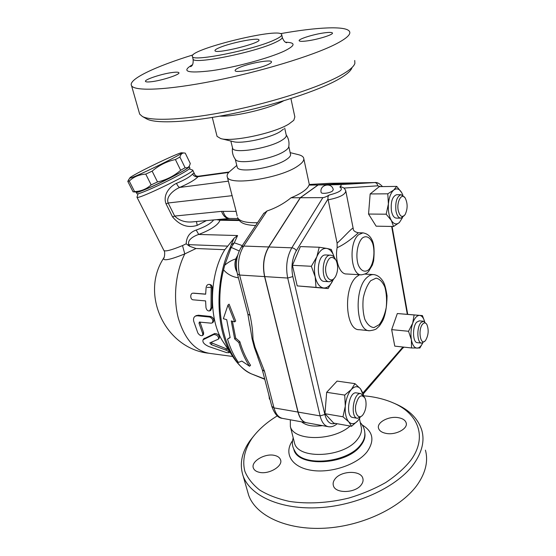 <?xml version="1.0" encoding="UTF-8"?>
<svg xmlns="http://www.w3.org/2000/svg" width="556" height="556" viewBox="0 0 556 556"><rect width="100%" height="100%" fill="white"/><g stroke="black" fill="none" stroke-linecap="round" stroke-linejoin="round"><path stroke-width="0.83" d="M322.48 425.632C313.104 426.869 306.141 425.604 301.574 421.837M350.113 426.035C333.155 441.339 293.658 441.235 290.364 426.563L290.329 419.801M359.44 418.675L361.052 426.202C362.276 430.42 361.066 434.82 357.425 439.393C344.081 457.574 298.162 459.84 294.534 443.09L294.117 441.443M360.267 422.525C363.464 425.965 364.986 429.997 364.84 434.611C364.736 438.024 363.297 441.464 360.538 444.925C347.799 462.474 304.396 467.054 295.479 452.223L294.694 451.027M277.291 415.867C266.526 422.449 258.074 429.962 251.937 438.406C244.709 449.206 242.075 460.577 244.862 471.286C247.719 478.236 252.653 484.491 259.673 490.044C267.846 495.042 277.694 498.815 289.224 501.373C307.44 504.195 328.318 503.076 348.82 498.051C362.248 494.034 374.577 488.842 385.815 482.483C396.108 475.616 404.441 468.215 410.821 460.264C428.03 436.641 417.869 413.025 392.633 402.641C384.099 399.027 374.48 396.748 363.777 395.796M398.395 417.674C402.669 418.459 405.255 420.162 406.151 422.796C408.319 428.634 395.636 435.404 386.059 433.395C381.916 432.568 379.421 430.893 378.567 428.37C376.412 422.456 388.859 415.825 398.395 417.674M259.082 472.252C256.066 471.509 254.161 470.119 253.383 468.082C250.534 461.549 265.052 452.987 274.56 455.413C277.715 456.135 279.696 457.56 280.509 459.694C283.393 466.102 268.638 474.873 259.082 472.252M361.31 484.756C355.479 493.283 335.268 493.839 333.398 485.659C332.731 483.428 333.294 481.176 335.073 478.918C341.141 470.605 360.858 470.084 362.832 478.32C363.443 480.426 362.936 482.566 361.31 484.756M392.647 402.648L395.087 403.691C409.299 409.8 418.237 418.744 421.872 430.525C424.701 440.873 422.136 451.833 414.185 463.405C398.318 486.132 358.356 505.355 319.568 507.649C280.738 510.033 250.061 495.792 243.139 475.95C239.295 464.225 241.617 452.424 250.103 440.54L254.794 434.709M425.437 450.158C428.301 460.785 425.833 471.981 418.036 483.755C402.461 506.87 363.047 526.178 324.655 528.2C286.222 530.313 255.69 515.502 248.629 495.139L247.378 490.774M270.501 401.307L269.034 395.67M268.638 394.128L269.674 399.354M306.391 422.72C302.457 421.893 299.649 418.334 297.967 412.059L264.58 276.596C262.307 265.56 263.676 255.684 268.694 246.968L300.233 197.741L318.032 184.974L353.665 182.91M353.797 182.91L318.178 184.967L300.379 197.741L268.847 246.975C263.829 255.69 262.46 265.566 264.732 276.61L298.113 412.086C299.823 418.459 302.679 422.018 306.697 422.768L328.033 426.64M375.133 182.556L353.324 182.917L374.709 182.563L340.335 184.627C341.551 184.689 341.391 185.489 339.862 187.038L340.842 186.753C344.129 188.053 344.025 187.414 345.776 190.875C345.491 194.572 339.619 197.554 328.158 199.826L328.047 198.937C327.686 197.276 328.061 195.976 329.166 195.038C326.441 196.664 324.343 197.526 322.869 197.623L291.817 247.823C286.868 256.712 285.499 266.79 287.709 278.042L320.103 415.902C321.764 422.379 324.551 425.986 328.485 426.723C331.418 427.175 334.309 426.181 337.158 423.735M300.379 197.741L322.869 197.623M361.059 274.803L346.409 273.976C339.772 274.33 334.698 260.361 337.138 247.67L337.103 243.153L328.158 199.826M351.559 426.292L333.711 423.116L324.947 413.692L326.671 392.307L337.082 381.089L354.957 383.647L360.531 388.852C357.779 385.801 354.707 386.024 351.322 389.527C348.014 393.488 345.999 399.034 345.297 406.165C344.859 413.268 346.013 418.487 348.744 421.83C351.621 424.687 354.714 424.277 358.008 420.586L351.559 426.292L348.744 421.83L342.976 416.785L345.297 406.165L344.713 395.08L351.322 389.527L354.957 383.647M333.134 279.835L328.137 288.55L297.196 285.895L292.435 265.309L300.4 246.579L319.227 247.253L326.831 248.428C322.855 247.941 319.526 250.721 316.83 256.775C314.362 263.19 313.82 269.889 315.203 276.881L311.353 266.282L316.83 256.775L319.227 247.253M393.578 226.48L391.32 220.405C393.801 224.214 396.484 224.93 399.368 222.546L393.578 226.48L376.134 226.174L368.552 214.046L370.157 193.947L379.282 186.635L396.755 186.399L401.724 192.703C399.347 188.755 396.678 187.879 393.717 190.062L396.755 186.399M422.762 342.927L419.891 348.014L411.53 347.966L394.76 346.124L391.667 329.632L397.325 313.535L422.421 315.593L424.652 321.632M360.128 417.542L358.008 420.586L360.01 417.625M324.947 413.692L342.976 416.785M326.671 392.307L344.713 395.08M315.989 287.188L315.203 276.881C316.864 283.595 319.672 287.292 323.634 287.98L297.196 285.895M292.435 265.309L311.353 266.282M334.337 257.442C332.669 252.222 330.167 249.213 326.831 248.428L331.293 249.477L334.378 257.491M387.796 193.815L393.717 190.062C390.819 192.71 389.047 197.352 388.401 203.996L387.796 193.815L370.157 193.947M402.912 195.316L401.724 192.703L402.961 195.344M399.368 222.546L402.551 217.549M363.242 395.01L360.531 388.852L363.179 393.551L363.443 395.281M357.327 418.265L352.935 417.514C345.172 417.146 348.675 391.341 356.25 392.877L356.479 392.911M364.541 397.241L360.858 393.572C353.324 392.043 349.821 417.945 357.543 418.3L361.657 416.069M365.765 400.431C366.592 406.012 365.612 410.842 362.839 414.915C359.002 419.891 354.45 414.109 355.68 405.553C358.147 395.969 361.275 393.523 365.063 398.207L365.765 400.431M328.137 288.55L323.634 287.98C327.442 288.161 330.611 285.443 333.127 279.835M329.062 281.697L324.558 281.412C315.558 281.961 316.691 254.28 325.649 254.961L325.983 254.975M335.324 259.04L335.212 258.867C333.941 256.448 332.37 255.218 330.486 255.162C321.57 254.481 320.43 282.274 329.388 281.718L332.599 280.356L334.212 278.417M333.857 278.764C329.611 282.802 324.607 275.547 325.767 266.755C328.214 257.094 331.654 254.94 336.095 260.298C338.326 265.831 338.097 271.342 335.407 276.825L333.857 278.764M391.32 220.405L386.177 214.192L388.401 203.996C387.991 210.717 388.964 216.187 391.32 220.405M368.552 214.046L386.177 214.192M400.688 218.154L396.414 218.112C394.044 217.945 392.383 215.54 391.424 210.884C390.604 201.835 392.321 196.449 396.553 194.725L396.775 194.725M404.761 197.45L401.064 194.697C396.845 196.428 395.142 201.828 395.948 210.912C396.901 215.582 398.548 218.001 400.904 218.16L404.275 215.624M398.2 210.272C396.463 201.543 401.835 192.376 405.227 198.061C407.791 203.475 407.75 208.98 405.109 214.595C402.12 218.008 399.82 216.569 398.2 210.272M424.638 321.625C423.512 317.754 421.851 315.683 419.648 315.391L422.421 315.593M411.53 347.966L411.391 339.799C412.469 345.137 414.366 347.917 417.083 348.132C419.182 348.049 421.073 346.318 422.748 342.934M411.391 339.799L408.542 331.279L412.691 323.203C410.947 328.679 410.516 334.212 411.391 339.799M391.667 329.632L408.542 331.279M412.691 323.203L414.116 314.96L419.648 315.391C416.91 315.384 414.595 317.99 412.691 323.203M397.325 313.535L414.116 314.96M421.538 343.108L417.41 342.67C412.677 342.927 412.086 326.803 416.694 322.16L419.349 320.861M426.508 323.933L423.484 321.222L421.01 322.549C416.423 327.206 417 343.386 421.705 343.121L424.84 341.148M422.692 324.058C424.242 322.424 425.632 322.563 426.862 324.461C428.954 329.916 428.523 335.233 425.569 340.411C420.635 347.048 417.493 329.576 422.692 324.058M337.138 247.67C347.604 243.201 359.009 232.29 358.259 232.762L358.182 232.762M318.178 184.967L340.335 184.627M321.153 192.487C319.109 184.752 331.856 181.798 333.266 189.693L332.488 191.021C329.903 193.127 321.507 194.197 321.153 192.487L321.111 192.3M363.297 232.881L358.259 232.762C354.86 231.963 353.185 230.608 353.234 228.704C353.609 225.764 344.692 236.502 337.103 243.153M238.413 277.805C232.311 276.909 227.355 274.247 223.547 269.82L224.728 265.226C228.384 262.098 232.088 259.993 235.834 258.915M264.781 379.296L251.222 373.792L264.698 378.983M249.602 323.585L252.125 338.917L254.356 347.444L258.269 358.3M232.415 321.243L235.681 338.09L239.838 341.669C242.569 350.892 246.148 358.773 250.575 365.299L249.54 366.244C245.14 359.662 241.575 351.76 238.837 342.531L234.674 338.945L231.24 320.916L234.674 321.875L235.709 321.014L229.093 304.16L227.995 305.029L223.345 318.72L226.709 319.658L230.142 337.603L227.501 339.139C230.274 348.264 233.909 356.028 238.413 362.442L241.825 361.052L249.54 366.244M227.501 339.139L230.08 337.374M237.044 272.35L236.008 269.848C234.861 265.782 235.014 261.73 236.46 257.699L237.704 255.197M237.002 256.455L235.98 258.519C234.75 261.966 234.618 265.427 235.598 268.902L236.265 270.619M224.728 265.226L231.206 247.42L234.291 242.812L231.233 244.779L230.108 247.872L231.206 247.42L239.226 250.958M234.674 321.875L227.995 305.029M234.674 338.945L235.681 338.09M238.837 342.531L239.838 341.669M306.092 422.657L282.782 418.432C278.681 417.667 275.748 414.15 273.99 407.889L264.524 371.318L262.328 369.844M264.524 371.318L255.1 347.396L254.356 347.444M247.851 314.126L250.047 315.391L239.601 275.039L237.412 273.934M263.586 213.657L267.019 210.967C275.783 208.055 283.789 203.663 291.045 197.783L300.233 197.741M252.125 338.917L252.987 339.299C252.841 331.619 251.861 323.648 250.047 315.391M231.233 244.779L234.034 238.239L237.579 235.542L198.714 234.458C211.099 229.691 218.195 224.951 220.009 220.245L216.597 219.655M187.879 245.036L189.721 246.308L188.908 244.668C186.83 240.046 193.877 235.98 198.714 234.458L196.198 230.052C189.811 232.234 186.475 236.814 186.19 243.792L187.879 245.036L188.908 244.668L227.772 246.127L224.777 249.693C209.424 274.268 208.271 317.733 222.191 340.397L225.541 345.471M234.034 238.239L227.772 246.127M186.19 243.792L182.507 245.585C171.665 250.047 165.466 251.694 163.93 250.52L163.811 250.304M213.692 219.926C210.828 223.568 204.997 226.938 196.198 230.052M137.075 196.866L137.005 197.283C137.617 200.056 196.866 171.109 192.675 170.108L189.29 168.899M229.155 218.494L193.106 221.837C185.551 222.671 179.407 220.746 174.674 216.069L172.575 216.93C179.783 225.43 187.984 228.245 197.192 225.382L206.436 220.6M195.267 175.446C194.468 173.444 193.557 172.986 192.536 174.07C190.11 176.808 184.759 179.901 176.495 183.348C169.948 186.323 162.526 194.774 166.07 203.871L172.575 216.93M189.29 166.675L189.916 167.975C189.971 169.031 183.591 172.846 170.782 179.414C154.992 187.448 137.408 194.892 136.991 193.794L136.936 193.69M188.964 166.508L189.235 166.571C189.276 167.606 182.889 171.401 170.066 177.969C154.269 185.989 136.686 193.46 136.283 192.39L136.338 192.049M188.762 166.744L188.588 166.995C190.583 168.489 139.16 193.585 137.11 192.098L133.252 191.841M127.79 181.388L133.079 191.834L134.559 191.591C140.946 191.34 146.478 189.103 151.156 184.891L157.515 181.944C166.265 179.977 173.979 176.085 180.658 170.275L185.113 167.759C187.268 168.079 188.762 167.321 189.603 165.493L190.298 163.52L185.252 153.129L184.217 152.997C182.16 152.837 180.721 154.2 179.908 157.077L175.404 159.53C166.751 161.4 158.995 165.271 152.142 171.151L145.769 174.118C139.167 174.535 133.655 176.85 129.235 181.068L127.79 181.388L129.367 178.671M185.113 167.759L179.908 157.077M180.658 170.275L175.404 159.53M137.902 172.951C132.502 175.863 129.819 177.524 129.847 177.948C129.305 180.151 185.954 152.622 181.638 152.796C180.637 152.066 152.4 165.111 137.902 172.951M157.515 181.944L152.142 171.151M151.156 184.891L145.769 174.118M134.559 191.591L129.235 181.068M164.166 257.24L163.547 258.318C163.262 261.195 170.351 259.721 184.794 253.904L182.507 245.585M211.19 287.264L207.179 287.473M224.777 249.693L196.011 248.518L184.794 253.904C175.55 272.266 172.951 297.891 178.337 318.261C184.787 339.473 195.33 351.19 209.953 353.414L232.686 356.472M203.656 338.917L214.741 333.496C217.959 333.767 219.502 335.226 219.37 337.888L218.647 338.854M210.731 342.482L228.245 349.557M209.306 284.394C210.634 284.86 211.252 286.02 211.169 287.89L211.016 307.996L209.584 310.929C207.715 311.145 206.505 310.005 205.963 307.524L205.602 300.914L193.161 299.823C190.034 299.719 189.937 292.991 193.078 293.193L205.65 294.214L206.109 287.508C206.547 285.311 207.617 284.276 209.306 284.394L210.349 284.616C211.669 285.075 212.288 286.208 212.211 288.029L212.058 307.635L210.641 310.491L209.807 310.839M193.87 293.179L205.65 294.103M195.99 315.759L198.284 315.21L210.745 316.468C213.747 317.949 214.546 319.86 213.156 322.209L212.364 322.8M199.945 321.973L203.6 332.551L203.552 334.378L202.808 335.296M218.209 339.243L218.529 339.014C218.654 336.29 217.104 334.788 213.865 334.503L203.086 339.765C202.231 342.183 204.191 344.463 208.959 346.603L226.646 352.615L229.183 352.692C229.225 351.913 228.113 351.044 225.861 350.099L211.28 344.623L209.807 342.913L218.209 339.243M211.071 323.168L212.163 322.953C213.56 320.548 212.753 318.581 209.73 317.059L197.269 315.787L195.434 316.079C193.745 317.045 193.175 318.783 193.724 321.305L197.839 332.981C199.43 335.317 201.05 336.137 202.69 335.449L202.725 333.558L199.02 323.3L199.326 322.07L211.071 323.168M189.721 246.308L196.011 248.518M197.192 225.382L196.476 221.524M229.628 186.1L236.154 211.377L221.531 211.363L174.674 216.069L168.169 202.989L166.07 203.871M232.193 195.663L168.169 202.989C165.653 196.588 173.722 189.985 179.685 187.435C178.601 187.08 177.538 185.718 176.495 183.348M228.384 181.166L179.685 187.435C189.151 183.327 195.274 179.741 198.047 176.662C195.684 177.086 193.849 176.217 192.536 174.07M228.683 172.464L198.047 176.662L198.36 176.224M239.309 220.53L220.009 220.245L219.398 219.606M257.553 222.713L256.566 222.713L256.886 223.714M303.826 158.856L309.407 184.94L308.976 185.113C308.392 187.024 306.551 189.096 303.444 191.32C300.289 193.551 296.16 195.705 291.045 197.783M298.218 154.617L298.551 154.7C301.317 155.409 303.006 156.472 303.618 157.883C304.473 160.114 302.575 162.811 297.926 165.959C280.683 178.351 228.857 186.17 227.328 176.996C226.744 175.578 227.293 173.952 228.989 172.124L231.928 169.594M236.154 211.377L237.19 216.027M235.334 159.329L235.626 159.718C238.913 164.882 272.787 159.106 284.464 151.246C287.348 149.411 288.793 147.799 288.793 146.409L290.461 153.977C291.052 155.52 289.669 157.39 286.319 159.586C274.108 168.03 238.385 173.507 237.245 167.3L237.099 166.689M284.686 128.089L286.194 134.927C286.757 136.352 285.346 138.11 281.941 140.216C269.556 148.285 233.659 154.068 232.644 148.32L232.505 147.757C231.88 152.163 232.922 156.153 235.626 159.718M283.546 129.068L280.05 131.723C269.799 138.166 241.297 144.178 233.291 141.641L221.052 138.653M290.92 98.565L294.854 116.941L293.783 120.311L288.807 124.071C274.073 133.315 231.921 142.225 220.732 138.576L217.069 136.387L216.882 135.629M283.553 100.844C270.216 108.42 235.014 116.857 219.849 116.141M146.186 118.623L146.86 118.998C156.09 123.967 189.839 122.396 232.109 113.785C274.344 105.195 318.213 90.788 338.27 79.425C346.277 74.879 350.829 71.015 351.927 67.825M324.19 32.873C329.048 32.22 331.786 32.248 332.405 32.95C334.003 34.465 317.956 39.539 307.072 40.908C302.374 41.512 299.753 41.478 299.197 40.79C297.752 39.219 313.382 34.298 324.19 32.873M151.128 81.753C147.806 82.121 145.929 82.017 145.512 81.447C143.802 79.689 162.526 73.573 172.944 72.426C176.426 72.016 178.4 72.106 178.858 72.69C180.783 74.365 161.601 80.669 151.128 81.753M268.423 64.35C259.826 68.694 235.654 73.281 235.153 70.716C234.827 70.049 235.952 69.118 238.524 67.915C247.364 63.627 270.682 59.193 271.46 61.709C271.787 62.328 270.772 63.21 268.423 64.35M354.749 60.486L354.874 63.467C353.79 66.699 349.119 70.647 340.849 75.303C320.138 86.944 274.504 101.873 230.601 110.832C186.649 119.818 151.746 121.535 142.392 116.489L139.681 114.14L139.243 112.597M280.46 33.666C316.545 27.209 346.103 25.597 349.481 31.442C351.204 34.34 346.381 38.684 335.018 44.459C312.396 55.871 260.625 71.654 213.914 80.912C167.12 90.218 134.621 91.462 131.557 85.728C127.658 79.466 155.506 66.449 193.057 54.877M274.268 40.018C253.14 49.936 192.751 61.987 192.445 56.601C186.927 50.026 278.438 27.258 281.649 34.396C282.351 35.612 279.89 37.481 274.268 40.018M219.37 47.67C230.316 42.875 258.088 37.315 258.867 39.83C262.3 42.847 215.86 54.405 215.005 50.749C214.672 50.075 216.124 49.046 219.37 47.67M308.976 185.113L318.032 184.974M293.77 449.234L293.86 449.512C297.752 467.499 346.617 465.184 360.698 445.676C364.097 441.374 365.48 437.176 364.847 433.082M362.171 424.923C373.173 431.637 374.827 440.567 367.127 451.722C357.028 464.823 330.382 473.663 310.839 470.223C291.163 466.95 283.636 453.07 292.553 440.693M268.847 246.975L291.817 247.823C293.797 248.059 295.305 249.012 296.341 250.68L328.047 198.937M335.101 423.366C330.32 424.895 326.9 421.928 324.857 414.47L292.831 276.575L287.709 278.042L264.732 276.61M292.831 276.575C290.962 266.936 292.129 258.304 296.341 250.68M324.857 414.47L320.103 415.902L298.113 412.086M403.614 347.097L363.242 393.933M402.933 347.02L362.964 392.918M391.66 226.445L407.305 314.314M343.872 188.081L377.649 185.822C377.448 183.821 376.468 182.736 374.709 182.563C376.982 182.118 379.574 183.459 382.493 186.587M377.649 185.822L380.631 186.614M358.738 234.639C348.299 242.409 350.732 275.929 361.497 274.824C366.793 273.809 367.245 272.739 368.552 271.53L372.388 265.031L373.604 260.959C374.529 251.673 374.146 244.994 372.464 240.929C370.505 236.21 367.314 233.527 362.887 232.874L358.738 234.639M362.449 237.954C366.314 235.181 370.338 237.405 372.694 243.438C375.411 252.222 373.479 264.774 368.607 269.785C364.833 272.767 360.733 270.869 358.231 264.823C355.312 255.906 357.397 242.75 362.449 237.954M329.166 195.038C340.07 192.251 343.636 189.582 339.862 187.038M251.229 373.792C227.161 363.839 212.503 313.459 223.547 269.82M297.967 412.059L273.99 407.889L271.794 406.29M264.58 276.596L239.601 275.039C237.259 264.225 238.628 254.565 243.709 246.044L241.283 247.142M268.694 246.968L243.709 246.044L267.019 210.967M255.1 347.396L252.987 339.299M329.534 183.327L330.292 183.299M309.31 184.474L329.805 183.306L353.185 182.924L329.812 183.306L309.31 184.474M230.108 247.872C214.804 279.515 215.478 328.221 231.15 353.943L234.778 359.523M242.298 245.62L234.291 242.812L237.579 235.542M214.741 333.496L213.865 334.503M204.497 338.173L203.704 339.32M226.487 348.73L225.861 350.099M211.996 343.365L211.28 344.623M212.211 288.029L211.169 287.89M194.266 293.172L193.203 293.2M212.058 307.635L211.016 307.996M210.745 316.468L209.73 317.059M198.284 315.21L197.269 315.787M203.6 332.551L202.725 333.558M199.993 322.536L199.02 323.3M229.545 218.459C226.056 218.612 223.387 216.242 221.531 211.363M256.566 222.713C245.648 222.886 239.316 221.156 237.565 217.528C239.719 221.858 241.929 224.826 255.649 225.569M223.095 211.294C224.471 215.916 226.73 218.306 229.885 218.466L237.982 218.571M192.445 64.739C180.86 71.571 187.233 73.559 211.572 70.695C235.278 67.359 269.639 58.032 284.47 50.978C295.535 45.46 295.889 42.541 285.534 42.221M281.767 34.952L282.191 36.946C282.9 38.19 280.446 40.088 274.831 42.645C253.751 52.639 193.432 64.621 193.092 59.131C193.662 66.06 190.986 66.185 190.638 66.699L192.049 65.413M370.713 280.69L376.085 278.146C379.692 278.917 382.625 281.934 384.898 287.195C386.524 293.408 386.969 300.205 386.225 307.586C384.78 314.689 382.445 320.367 379.22 324.621L373.945 327.602C370.289 327.206 367.231 324.398 364.778 319.172C362.992 312.813 362.484 305.751 363.27 297.995C364.84 290.579 367.321 284.811 370.713 280.69M367.078 277.409C353.713 288.501 355.979 331.626 369.636 330.737C373.792 330.167 376.231 329.34 376.961 328.262C378.997 326.205 378.928 327.269 382.82 320.513C385.447 314.738 386.858 306.53 387.045 295.882C386.01 288.995 384.759 284.283 383.299 281.746C380.547 277.284 377.225 274.893 373.333 274.56C371.206 274.546 369.121 275.491 367.078 277.409M369.101 330.681L359.204 329.694C345.387 330.542 343.045 287.779 356.549 276.798L359.565 274.72M290.364 426.563L294.534 443.09M293.193 437.774C291.4 444.696 292.817 447.643 295.479 452.223M406.29 423.561L406.151 422.796M280.69 460.375L280.509 459.694M363.033 479.265L362.832 478.32M250.158 440.463L251.986 438.337M248.629 495.139L243.139 475.95M269.153 397.971L269.611 399.145M403.308 347.82L403.871 347.125M392.091 226.452L407.722 314.349M360.858 393.572L356.25 392.877M330.486 255.162L325.649 254.961M401.064 194.697L396.553 194.725M423.484 321.222L419.189 320.847M353.185 228.467L345.874 191.368M235.598 268.902L236.008 269.848M235.98 258.519L236.46 257.699M257.713 356.98L262.383 370.074L271.856 406.533C274.692 414.164 278.195 418.105 282.351 418.355M263.968 213.073L241.506 246.808C236.522 254.982 235.167 264.086 237.461 274.122L247.906 314.335L249.846 325.628M222.191 340.397L231.15 353.943C236.682 363.374 243.368 369.99 251.222 373.792M194.829 174.535L192.73 170.226M208.507 353.22C165.598 348.577 139.862 294.798 163.547 258.318C164.208 258.999 165.521 251.986 163.923 250.52L137.005 197.283M138.117 193.752L136.964 197.22M136.991 193.794L136.283 192.39M129.847 177.948L128.311 180.269M181.638 152.796L184.217 152.997M203.85 338.632L203.086 339.765M229.607 351.614L229.218 352.601M193.078 293.193L194.141 293.165M196.421 315.509L195.434 316.079M229.107 171.999L198.311 176.231C197.081 176.301 196.039 175.953 195.205 175.182M218.466 219.488L238.781 219.877M227.328 176.996L230.594 189.93M236.786 165.424L228.989 172.124M290.162 152.636L298.551 154.7M235.257 159.224L237.245 167.3M288.793 146.409C289.447 142.225 288.578 138.374 286.18 134.865M230.851 141.043L232.644 148.32M212.288 117.441L217.069 136.387M146.86 118.998L142.392 116.489M131.557 85.728L139.681 114.14M286.625 42.777L286.66 42.784C286.667 42.312 284.651 43.438 282.309 37.509M192.445 56.601L193.092 59.131M365.056 274.101L373.333 274.56"/></g></svg>
